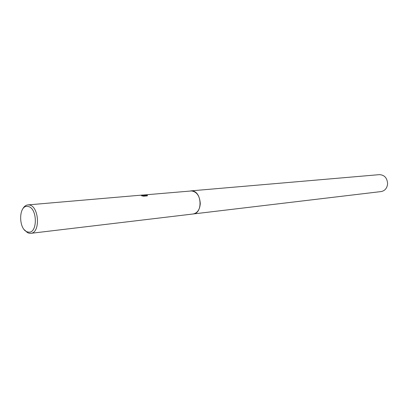 <?xml version="1.0" encoding="UTF-8"?>
<svg xmlns="http://www.w3.org/2000/svg" width="408" height="408" viewBox="0 0 408 408"><rect width="100%" height="100%" fill="white"/><g stroke="black" fill="none" stroke-linecap="round" stroke-linejoin="round"><path stroke-width="0.61" d="M143.386 195.019L192.051 190.903C201.95 191.464 202.995 213.466 193.162 213.976L192.979 214.001M190.664 190.893L192.051 190.903C202.036 191.474 202.96 213.69 193.035 213.991M143.157 195.121L144.101 195.381L143.004 194.993L141.234 195.146L143.157 195.121M22.318 209.702C23.695 206.779 25.546 205.178 27.872 204.908L29.136 204.959C39.107 205.831 40.672 232.983 30.789 233.335L29.172 233.264L27.356 232.56L24.378 229.765M144.748 194.846L146.768 194.953L144.442 195.611L147.38 195.35L147.298 195.876M147.303 195.876L143.662 196.197L141.581 195.789L142.989 195.621L142.178 195.208L139.454 195.299L27.872 204.908M27.912 206.489C37.796 207.519 37.791 234.697 27.953 231.994C18.284 230.612 18.197 204.301 27.912 206.489M142.973 195.417L144.095 195.692L144.101 195.381M140.449 195.223L141.234 195.146M142.989 195.743L142.785 196.034M147.4 195.723L144.437 195.927L144.442 195.611M146.049 195.136L143.886 195.228M147.375 195.667L147.38 195.356M190.607 190.898L379.389 174.644C384.494 174.93 387.228 177.99 387.6 183.819C387.095 188.216 384.938 190.801 381.123 191.571L30.789 233.335M190.796 190.878C196.554 191.372 199.716 195.605 200.282 203.582C199.818 209.574 197.441 213.042 193.168 213.981M142.989 195.621L142.984 195.937"/></g></svg>
